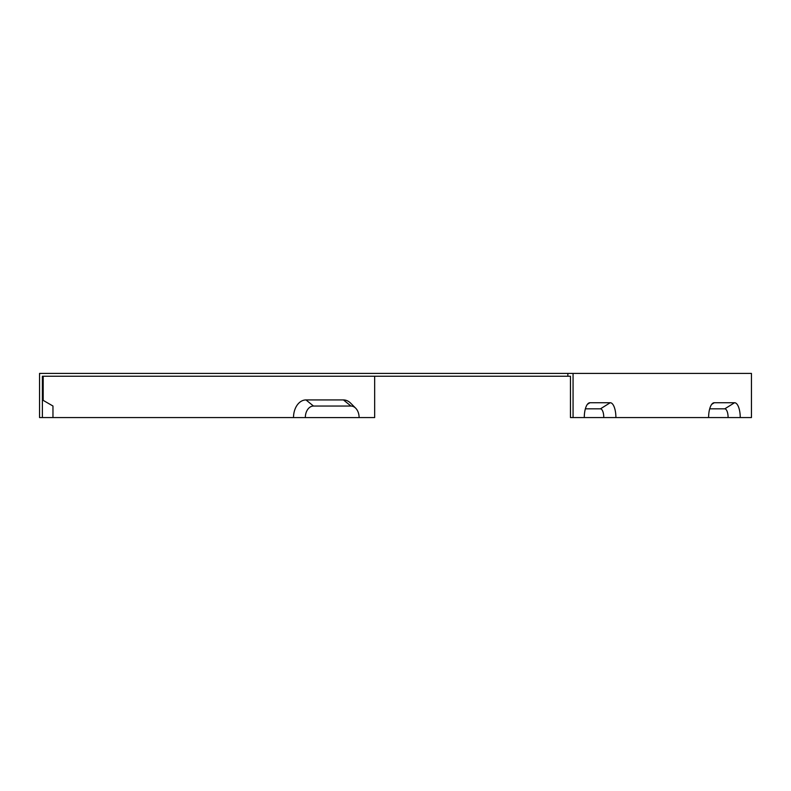 <?xml version="1.0" encoding="UTF-8"?>
<svg xmlns="http://www.w3.org/2000/svg" width="791" height="791" viewBox="0 0 791 791"><rect width="100%" height="100%" fill="white"/><g stroke="black" fill="none" stroke-linecap="round" stroke-linejoin="round"><path stroke-width="1.19" d="M567.849 376.239L570.459 376.239L570.459 417.559L573.07 417.559L573.07 373.411L39.55 373.411L39.55 417.559L42.378 417.559L42.378 376.239L567.849 376.239L567.849 373.411M615.902 417.559A14.831 5.675 -90 0 0 610.227 402.728L589.957 402.728A14.831 5.675 90 0 0 588.603 403.153A14.831 5.675 90 0 0 584.282 417.559L751.45 417.559L751.45 373.411L573.07 373.411M584.282 417.559L573.07 417.559M293.51 417.589L359.104 417.589A11.539 8.157 90 0 0 355.653 408.166L350.66 403.173A17.659 12.488 -90 0 0 343.452 399.93L305.998 399.93A17.659 12.488 90 0 0 293.51 417.559A17.659 12.488 90 0 0 293.51 417.589L291.513 417.589A17.659 12.488 -90 0 1 291.513 417.559M585.37 408.838L600.438 408.838A8.711 3.332 -90 0 1 603.78 417.559M708.607 417.559A14.831 5.675 90 0 1 712.928 403.153A14.831 5.675 90 0 1 714.283 402.728L734.562 402.728L724.774 408.838A8.711 3.332 -90 0 1 728.106 417.559M734.562 402.728A14.831 5.675 -90 0 1 740.238 417.559M724.774 408.838L709.695 408.838M43.198 376.239L43.198 400.375M359.104 417.559L374.667 417.559L374.667 376.239M355.653 408.166A11.539 8.157 90 0 0 350.947 406.05L313.493 406.05A11.539 8.157 90 0 0 305.326 417.589M42.378 417.559L293.51 417.559M42.378 399.9L52.967 406.02L52.967 417.559M610.227 402.728L600.438 408.838M589.957 402.728L587.387 404.33M714.283 402.728L711.722 404.33M305.998 399.93L313.493 406.05M343.452 399.93L350.947 406.05"/></g></svg>
